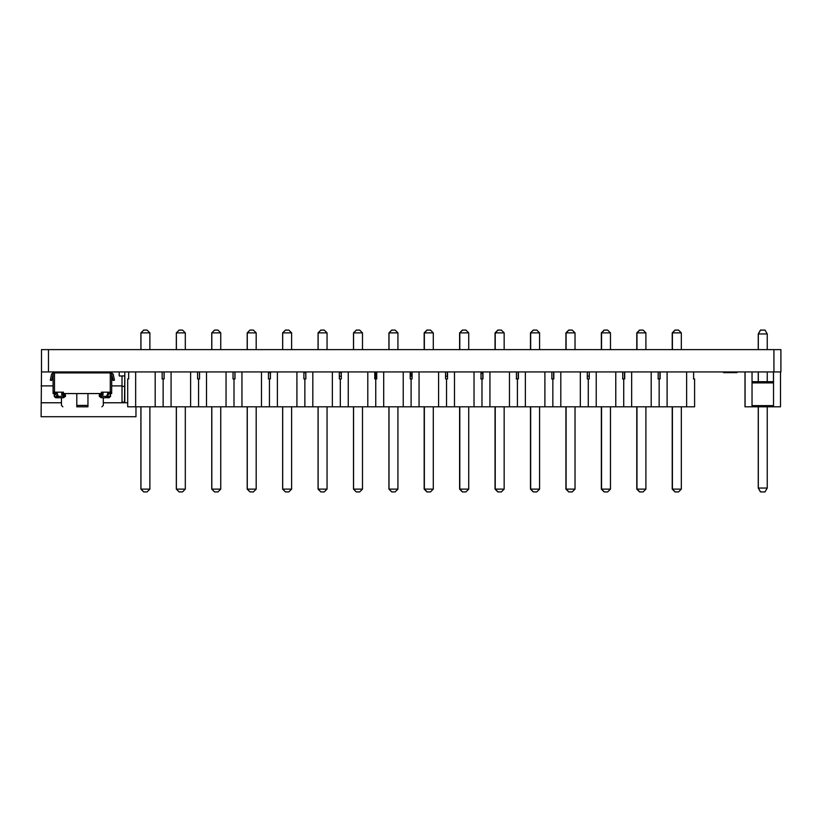 <?xml version="1.0" encoding="UTF-8"?>
<svg xmlns="http://www.w3.org/2000/svg" width="822" height="822" viewBox="0 0 822 822"><rect width="100%" height="100%" fill="white"/><g stroke="black" fill="none" stroke-linecap="round" stroke-linejoin="round"><path stroke-width="1.23" d="M773.923 371.934L773.923 349.617L780.9 349.617L780.9 371.934L41.501 371.934L41.501 349.617L48.477 349.617L48.477 371.934M269 371.934L269 372.633L269.246 371.934M269.4 371.934L269.246 372.633M270.715 372.633L269.4 372.633M723.596 371.934L723.596 372.633L723.411 371.934M730.111 371.934L730.111 372.633L723.596 372.633M737.067 371.934L737.067 372.633L730.111 372.633M305.794 378.911L305.794 371.934L305.794 372.633L303.893 372.633M304.222 371.934L304.222 372.633M341.14 371.934L341.14 372.633L339.332 372.633M339.424 371.934L339.424 372.633M63.571 371.934L63.571 372.633L68.688 372.633L68.688 371.934M69.541 371.934L69.541 372.633L68.688 372.633M71 371.934L71 372.633L69.541 372.633M73.466 371.934L73.466 372.633L70.127 372.633M76.014 371.934L76.014 372.633L74.874 372.633L74.874 371.934M76.261 371.934L76.014 372.633M76.425 371.934L76.261 372.633M76.682 371.934L76.425 372.633M84.871 371.934L84.871 372.633L76.682 372.633M75.131 371.934L75.131 372.633M86.053 371.934L86.053 372.633L84.871 372.633M87.646 371.934L87.646 372.633L86.053 372.633M90.78 371.934L90.78 372.633L87.646 372.633M93.02 371.934L93.02 372.633L90.78 372.633M93.749 371.934L93.02 372.633M95.208 371.934L95.208 372.633L93.749 372.633M773.923 349.617L48.477 349.617M163.075 378.911L162.098 378.911M304.818 378.911L303.842 378.911M269.38 378.911L268.404 378.911M233.941 378.911L232.965 378.911M198.513 378.911L197.527 378.911M164.051 371.934L164.051 378.911M199.489 371.934L199.489 378.911M234.917 371.934L234.917 378.911M270.356 371.934L270.356 378.911M341.222 372.633L341.222 376.24M376.661 371.934L376.661 376.24M256.187 489.121L253.392 491.916L249.991 491.916L247.196 489.121L256.187 489.121L256.187 406.818M247.196 489.121L247.196 406.818M291.615 489.121L288.83 491.916L285.419 491.916L282.634 489.121L291.615 489.121L291.615 406.818M282.634 489.121L282.634 406.818M327.053 489.121L324.269 491.916L320.857 491.916L318.063 489.121L327.053 489.121L327.053 406.818M318.063 489.121L318.063 406.818M362.492 489.121L359.697 491.916L356.296 491.916L353.501 489.121L362.492 489.121L362.492 406.818M353.501 489.121L353.501 406.818M397.93 489.121L395.135 491.916L391.724 491.916L388.94 489.121L397.93 489.121L397.93 406.818M388.94 489.121L388.94 406.818M220.748 489.121L217.964 491.916L214.552 491.916L211.757 489.121L220.748 489.121L220.748 406.818M211.757 489.121L211.757 406.818M185.31 489.121L182.525 491.916L179.114 491.916L176.329 489.121L185.31 489.121L185.31 406.818M176.329 489.121L176.329 406.818M149.881 489.121L147.087 491.916L143.686 491.916L140.891 489.121L149.881 489.121L149.881 406.818M140.891 489.121L140.891 406.818M211.757 332.879L214.552 330.084L217.964 330.084L220.748 332.879L211.757 332.879L211.757 349.617M185.31 349.617L185.31 332.879L176.329 332.879L176.329 349.617M176.329 332.879L179.114 330.084L182.525 330.084L185.31 332.879M140.891 332.879L143.686 330.084L147.087 330.084L149.881 332.879L140.891 332.879L140.891 349.617M247.196 332.879L249.991 330.084L253.392 330.084L256.187 332.879L247.196 332.879L247.196 349.617M282.634 332.879L285.419 330.084L288.83 330.084L291.615 332.879L282.634 332.879L282.634 349.617M318.063 332.879L320.857 330.084L324.269 330.084L327.053 332.879L318.063 332.879L318.063 349.617M353.501 332.879L356.296 330.084L359.697 330.084L362.492 332.879L353.501 332.879L353.501 349.617M397.93 349.617L397.93 332.879L388.94 332.879L388.94 349.617M388.94 332.879L391.724 330.084L395.135 330.084L397.93 332.879M693.419 378.911L694.405 378.911L693.419 378.911M658.967 378.911L657.99 378.911M623.528 378.911L622.552 378.911M552.661 378.911L551.685 378.911M517.223 378.911L516.247 378.911M481.784 378.911L480.808 378.911M447.332 371.934L447.332 376.24M482.761 371.934L482.761 378.911M518.199 371.934L518.199 378.911M553.638 371.934L553.638 378.911M624.504 371.934L624.504 378.911M659.943 371.934L659.943 378.911M411.894 371.934L411.894 376.24M539.592 489.121L536.807 491.916L533.262 491.916L530.478 489.121L539.592 489.121L539.592 406.818M530.478 489.121L530.478 406.818M575.03 489.121L572.235 491.916L568.701 491.916L565.916 489.121L575.03 489.121L575.03 406.818M565.916 489.121L565.916 406.818M610.469 489.121L607.674 491.916L604.139 491.916L601.344 489.121L610.469 489.121L610.469 406.818M601.344 489.121L601.344 406.818M645.897 489.121L643.112 491.916L639.578 491.916L636.783 489.121L645.897 489.121L645.897 406.818M636.783 489.121L636.783 406.818M681.335 489.121L678.551 491.916L675.006 491.916L672.221 489.121L681.335 489.121L681.335 406.818M672.221 489.121L672.221 406.818M504.163 489.121L501.369 491.916L497.834 491.916L495.039 489.121L504.163 489.121L504.163 406.818M495.039 489.121L495.039 406.818M468.725 489.121L465.93 491.916L462.396 491.916L459.601 489.121L468.725 489.121L468.725 406.818M459.601 489.121L459.601 406.818M433.286 489.121L430.502 491.916L426.957 491.916L424.173 489.121L433.286 489.121L433.286 406.818M424.173 489.121L424.173 406.818M495.039 332.879L497.834 330.084L501.369 330.084L504.163 332.879L495.039 332.879L495.039 349.617M468.725 349.617L468.725 332.879L459.601 332.879L459.601 349.617M459.601 332.879L462.396 330.084L465.93 330.084L468.725 332.879M424.173 332.879L426.957 330.084L430.502 330.084L433.286 332.879L424.173 332.879L424.173 349.617M530.478 332.879L533.262 330.084L536.807 330.084L539.592 332.879L530.478 332.879L530.478 349.617M565.916 332.879L568.701 330.084L572.235 330.084L575.03 332.879L565.916 332.879L565.916 349.617M601.344 332.879L604.139 330.084L607.674 330.084L610.469 332.879L601.344 332.879L601.344 349.617M636.783 332.879L639.578 330.084L643.112 330.084L645.897 332.879L636.783 332.879L636.783 349.617M681.335 349.617L681.335 332.879L672.221 332.879L672.221 349.617M672.221 332.879L675.006 330.084L678.551 330.084L681.335 332.879M164.112 371.934L164.112 378.911L162.15 378.911L162.15 371.934M128.674 378.911L127.698 378.911L128.674 378.911L128.674 371.934M410.199 378.911L411.175 378.911L410.199 378.911L410.199 371.934M376.723 371.934L376.723 378.911L374.77 378.911L374.77 371.934M341.284 371.934L341.284 378.911L339.332 378.911L339.332 371.934M305.846 371.934L305.846 378.911L303.893 378.911L303.893 371.934M270.417 371.934L270.417 378.911L268.465 378.911L268.465 371.934M234.979 371.934L234.979 378.911L233.027 378.911L233.027 371.934M199.541 371.934L199.541 378.911L197.588 378.911L197.588 371.934M206.517 371.934L206.517 406.818L127.698 406.818L127.698 378.911M411.175 406.818L206.517 406.818M171.079 371.934L171.079 406.818M190.612 371.934L190.612 406.818M226.05 371.934L226.05 406.818M241.956 371.934L241.956 406.818M261.488 371.934L261.488 406.818M277.394 371.934L277.394 406.818M296.917 371.934L296.917 406.818M312.822 371.934L312.822 406.818M332.355 371.934L332.355 406.818M348.261 371.934L348.261 406.818M367.794 371.934L367.794 406.818M383.699 371.934L383.699 406.818M403.232 371.934L403.232 406.818M135.651 371.934L135.651 406.818M155.183 371.934L155.183 406.818M250.042 491.916L247.258 489.121L247.258 406.818M285.481 491.916L282.686 489.121L282.686 406.818M320.919 491.916L318.124 489.121L318.124 406.818M356.347 491.916L353.563 489.121L353.563 406.818M391.786 491.916L389.001 489.121L389.001 406.818M214.614 491.916L211.819 489.121L211.819 406.818M179.175 491.916L176.381 489.121L176.381 406.818M143.737 491.916L140.952 489.121L140.952 406.818M214.614 330.084L211.819 332.879L211.819 349.617M220.748 332.879L220.748 349.617M179.175 330.084L176.381 332.879L176.381 349.617M143.737 330.084L140.952 332.879L140.952 349.617M149.881 332.879L149.881 349.617M250.042 330.084L247.258 332.879L247.258 349.617M256.187 332.879L256.187 349.617M285.481 330.084L282.686 332.879L282.686 349.617M291.615 332.879L291.615 349.617M320.919 330.084L318.124 332.879L318.124 349.617M327.053 332.879L327.053 349.617M356.347 330.084L353.563 332.879L353.563 349.617M362.492 332.879L362.492 349.617M391.786 330.084L389.001 332.879L389.001 349.617M163.136 378.911L163.136 406.818M375.746 378.911L375.746 406.818M340.308 378.911L340.308 406.818M304.87 378.911L304.87 406.818M269.441 378.911L269.441 406.818M234.003 378.911L234.003 406.818M198.564 378.911L198.564 406.818M447.517 371.934L447.517 378.911L445.565 378.911L445.565 371.934M412.079 378.911L411.103 378.911L412.079 378.911L412.079 371.934M693.614 378.911L694.59 378.911L693.614 378.911L693.614 371.934M660.128 371.934L660.128 378.911L658.175 378.911L658.175 371.934M624.699 371.934L624.699 378.911L622.737 378.911L622.737 371.934M589.261 371.934L589.261 378.911L587.309 378.911L587.309 371.934M553.822 371.934L553.822 378.911L551.87 378.911L551.87 371.934M518.384 371.934L518.384 378.911L516.432 378.911L516.432 371.934M482.956 371.934L482.956 378.911L481.004 378.911L481.004 371.934M489.933 371.934L489.933 406.818L411.103 406.818L411.103 378.911M694.59 378.911L694.59 406.818L489.933 406.818M454.494 371.934L454.494 406.818M474.027 371.934L474.027 406.818M509.465 371.934L509.465 406.818M525.361 371.934L525.361 406.818M544.894 371.934L544.894 406.818M560.799 371.934L560.799 406.818M580.332 371.934L580.332 406.818M596.238 371.934L596.238 406.818M615.77 371.934L615.77 406.818M631.666 371.934L631.666 406.818M651.199 371.934L651.199 406.818M667.104 371.934L667.104 406.818M686.637 371.934L686.637 406.818M419.056 371.934L419.056 406.818M438.588 371.934L438.588 406.818M533.457 491.916L530.663 489.121L530.663 406.818M568.896 491.916L566.101 489.121L566.101 406.818M604.324 491.916L601.54 489.121L601.54 406.818M639.763 491.916L636.968 489.121L636.968 406.818M675.201 491.916L672.406 489.121L672.406 406.818M498.019 491.916L495.234 489.121L495.234 406.818M462.581 491.916L459.796 489.121L459.796 406.818M427.152 491.916L424.358 489.121L424.358 406.818M498.019 330.084L495.234 332.879L495.234 349.617M504.163 332.879L504.163 349.617M462.581 330.084L459.796 332.879L459.796 349.617M427.152 330.084L424.358 332.879L424.358 349.617M433.286 332.879L433.286 349.617M533.457 330.084L530.663 332.879L530.663 349.617M539.592 332.879L539.592 349.617M568.896 330.084L566.101 332.879L566.101 349.617M575.03 332.879L575.03 349.617M604.324 330.084L601.54 332.879L601.54 349.617M610.469 332.879L610.469 349.617M639.763 330.084L636.968 332.879L636.968 349.617M645.897 332.879L645.897 349.617M675.201 330.084L672.406 332.879L672.406 349.617M446.541 378.911L446.541 406.818M659.152 378.911L659.152 406.818M623.723 378.911L623.723 406.818M588.285 378.911L588.285 406.818M552.846 378.911L552.846 406.818M517.408 378.911L517.408 406.818M481.98 378.911L481.98 406.818M752.038 406.818L773.523 406.818L773.523 405.636L752.038 405.636L752.038 406.818L744.999 406.818L744.999 371.934M773.461 371.934L773.461 381.706M767.245 349.617L767.245 333.948L758.254 333.948L758.254 349.617M758.254 371.934L758.254 381.706M758.254 406.818L758.254 488.052L760.484 491.916L765.015 491.916L767.245 488.052L758.254 488.052M767.245 333.948L765.015 330.084L760.484 330.084L758.254 333.948M780.499 371.934L780.499 406.818L773.523 406.818M773.523 381.706L752.038 381.706L752.038 382.888L773.523 382.888L773.523 371.934M752.038 371.934L752.038 381.706M745.061 371.934L745.061 406.818M773.523 382.888L773.523 405.636M752.038 382.888L752.038 405.636M760.545 330.084L758.316 333.948L758.316 349.617M758.316 371.934L758.316 381.706M758.316 406.818L758.316 488.052L760.545 491.916M767.245 371.934L767.245 381.706M767.245 406.818L767.245 488.052M124.81 371.934L124.482 402.266L122.344 402.266L122.016 401.372L122.016 375.993L119.221 375.993L119.221 371.934L119.221 375.993L124.81 375.921L124.81 401.023L124.81 385.888M41.501 371.934L41.1 416.723L135.969 416.723L135.969 406.818M124.81 401.372L123.413 402.77L122.016 401.372M124.81 386.391L122.016 386.391L124.81 386.391L124.81 387.635M124.81 401.023L124.81 402.266L122.016 402.266L122.016 401.023M110.559 393.563L111.679 393.563L111.679 392.166L110.98 392.166L111.679 391.467L111.679 372.911L53.081 372.911L51.581 374.133L53.081 372.911L53.081 391.467L53.779 392.166L53.081 392.166L53.081 393.563L54.201 393.563M110.98 392.166L101.353 392.166L101.353 393.563L63.407 393.563L63.407 392.166L54.478 392.166L54.478 372.911M101.353 393.563L101.63 392.166L101.63 393.563L100.284 394.961L99.678 394.961L100.664 393.563L99.267 394.961L99.267 396.348L101.27 397.745L99.678 396.348L100.284 396.348L100.284 394.961L101.27 394.961L101.27 396.348L106.593 396.348L107.764 393.419L109.388 392.546L108.72 393.8L107.764 393.419L107.764 392.166M63.407 393.563L63.13 392.166L63.13 393.563L64.476 394.961L65.082 394.961L64.095 393.563L65.483 394.961L65.483 396.348L63.489 397.745L65.082 396.348L65.082 394.961M87.954 406.818L76.795 406.818C58.804 406.818 58.804 406.818 76.795 406.818L76.795 405.421C57.006 405.421 57.006 405.421 76.795 405.421L87.954 405.421L87.954 406.818C105.946 406.818 105.946 406.818 87.954 406.818M53.779 392.166L54.478 392.166M108.72 393.8L107.538 396.728L110.559 396.348L109.943 392.546L110.559 393.419L110.559 392.166M109.943 392.546L109.388 392.546M110.98 372.911L110.98 371.934M103.305 372.911L103.305 371.934M110.559 394.961L110.559 396.348L109.162 397.745L101.27 397.745L101.27 396.348L100.284 396.348L101.27 397.745M108.555 397.745L106.593 397.745L106.593 396.348L107.538 396.728L106.593 397.745L109.162 397.745L110.117 396.728L110.117 393.8M103.027 392.166L103.027 394.961L101.63 393.563M54.817 392.546L57.211 396.728L54.642 396.728L54.201 393.419L54.642 393.8L54.817 392.546L54.201 393.419L54.201 392.166M56.04 393.8L56.985 393.419L55.362 392.546M53.779 372.911L53.779 371.934M61.455 372.911L61.455 371.934M56.194 397.745L58.167 397.745L58.167 396.348L57.211 396.728L58.167 397.745L55.588 397.745L63.489 397.745L63.489 394.961L64.476 394.961L64.476 396.348L58.167 396.348L56.985 392.166M61.732 392.166L61.732 394.961L63.13 393.563M54.201 394.961L54.201 396.348L55.588 397.745L54.642 396.728L54.642 393.8M53.081 374.308L51.663 380.473L50.296 380.175L51.581 374.133M111.679 372.911L113.179 374.133L111.679 372.911M113.179 374.133L114.464 380.175L113.097 380.473L111.679 374.308M589.261 376.127L587.309 376.127M447.517 376.24L445.565 376.24M412.079 376.24L410.322 376.24L410.312 371.934L410.199 376.24M376.723 376.24L375.449 376.24L375.438 371.934L375.438 373.332L374.77 373.332M341.284 376.24L339.332 376.24M482.339 371.934L482.339 373.332L482.298 371.934M482.237 371.934L482.288 373.332M482.237 373.332L482.206 371.934M481.004 373.332L482.206 373.332M410.568 373.332L410.568 376.24L410.579 373.332M375.695 373.332L375.695 376.24L375.705 373.332M374.77 376.24L375.449 376.24L375.449 378.911L375.438 373.332M724.542 371.934L724.542 372.633M727.008 371.934L727.008 372.633M728.816 371.934L728.816 372.633M731.231 371.934L731.231 372.633M732.751 371.934L732.751 372.633M735.813 371.934L735.813 372.633M41.1 385.888L53.081 385.888M127.698 402.77L103.305 402.77M61.455 402.77L41.1 402.77M122.016 385.888L111.679 385.888M110.282 392.166L110.282 372.911M87.954 405.421C107.744 405.421 107.744 405.421 87.954 405.421L87.954 393.563M76.795 405.421L76.795 393.563M103.027 394.961L101.27 394.961L101.27 393.563M104.702 372.911L104.702 371.934M101.907 372.911L101.907 371.934M62.852 372.911L62.852 371.934M99.678 396.348L99.678 394.961M61.732 394.961L63.489 394.961L63.489 393.563M60.057 372.911L60.057 371.934M65.082 396.348L63.489 397.745M61.455 397.745L61.455 405.421L62.852 406.818M103.305 397.745L103.305 405.421L101.907 406.818"/></g></svg>
